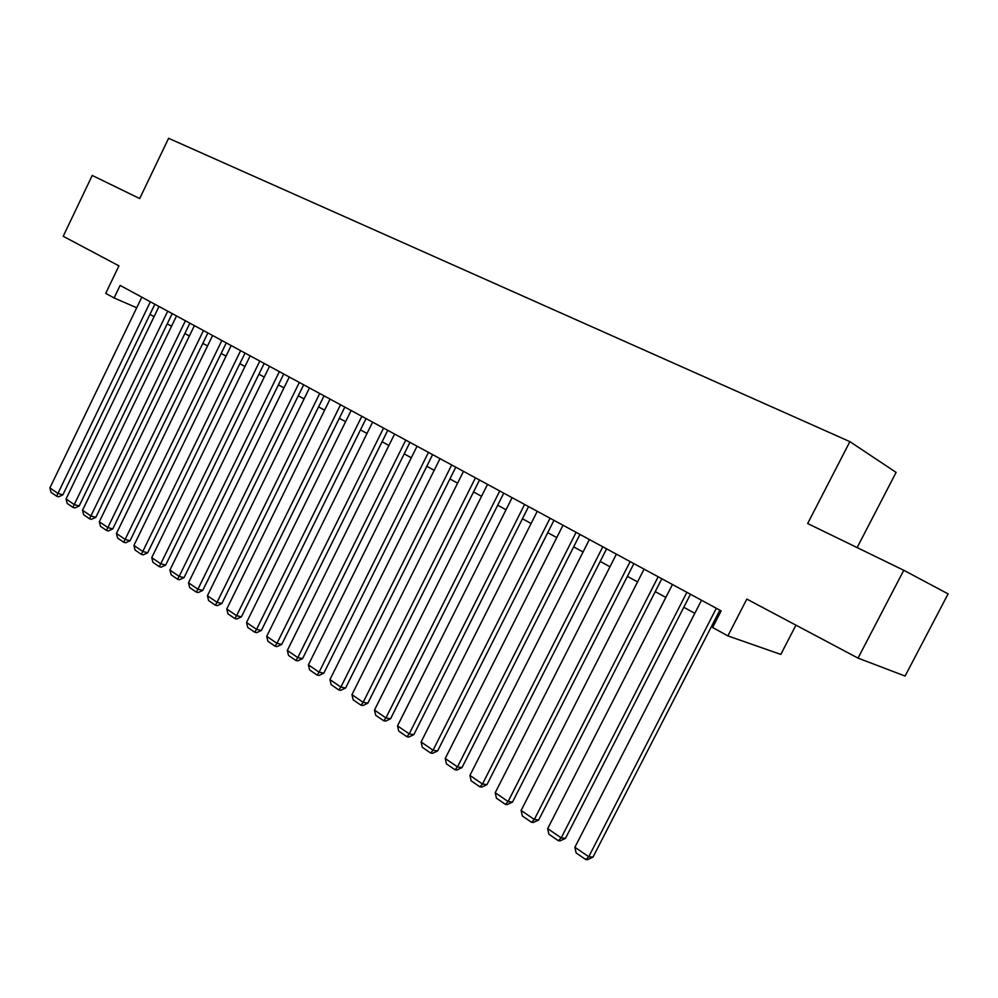 <?xml version="1.0" encoding="UTF-8"?>
<svg xmlns="http://www.w3.org/2000/svg" width="998" height="998" viewBox="0 0 998 998"><rect width="100%" height="100%" fill="white"/><g stroke="black" fill="none" stroke-linecap="round" stroke-linejoin="round"><path stroke-width="1.5" d="M857.132 547.59L896.104 472.391L849.884 441.64L168.6 138.298L139.695 198.552L92.228 175.461L63.198 236.277L118.937 265.855L105.726 293.362L114.096 297.965L136.714 307.758M849.884 441.64L807.669 523.526L903.776 570.282L948.1 593.885L905.099 676.058L858.03 658.106L746.828 599.087L727.879 635.901L780.798 654.414L795.942 625.147M903.776 570.282L858.03 658.106M727.879 635.901L712.622 627.493L721.155 610.876L120.134 285.416L114.096 297.965M149.962 314.37L154.091 316.64M167.24 323.851L171.556 326.221M184.867 333.519L189.358 335.989M202.831 343.387L207.522 345.957M221.157 353.442L226.059 356.124M239.857 363.696L244.959 366.503M258.931 374.163L264.258 377.094M278.405 384.854L283.956 387.898M298.29 395.757L304.066 398.926M318.587 406.897L324.599 410.203M339.308 418.262L345.582 421.705M360.478 429.889L367.014 433.469M382.109 441.752L388.908 445.482M404.215 453.878L411.301 457.77M426.807 466.278L434.192 470.332M449.911 478.953L457.595 483.169M473.539 491.927L481.535 496.305M497.715 505.188L506.036 509.753M522.441 518.76L531.098 523.501M547.752 532.645L556.772 537.585M573.675 546.867L583.057 552.006M600.21 561.425L609.978 566.777M627.393 576.345L637.56 581.921M655.249 591.627L665.828 597.428M683.805 607.283L694.82 613.333M713.071 623.351L714.381 624.074M716.339 608.269L588.758 856.746L592.999 857.107L719.845 610.165M701.519 600.247L574.885 847.265L588.758 856.746L585.814 859.565L576.133 852.916L574.885 847.265M592.999 857.107L587.51 859.702L585.814 859.565M686.886 592.325L561.2 837.883L565.504 838.32L690.466 594.259M672.44 584.504L547.677 828.627L561.2 837.883L558.356 840.715L548.912 834.228L547.677 828.627M565.504 838.32L560.09 840.877L558.356 840.715M658.169 576.769L534.317 819.483L538.683 819.982L661.824 578.753M644.072 569.134L521.131 810.463L534.317 819.483L531.585 822.327L522.353 815.99L521.131 810.463M538.683 819.982L533.331 822.514L531.585 822.327M630.15 561.6L508.094 801.531L512.51 802.105L633.867 563.62M616.39 554.152L495.22 792.724L508.094 801.531L505.45 804.376L496.443 798.2L495.22 792.724M512.51 802.105L507.209 804.6L505.45 804.376M602.804 546.792L482.496 784.016L486.949 784.64L606.597 548.838M589.381 539.519L469.921 775.409L482.496 784.016L479.938 786.861L471.143 780.823L469.921 775.409M486.949 784.64L481.722 787.11L479.938 786.861M576.108 532.333L457.496 766.901L461.999 767.587L579.963 534.429M563.009 525.235L445.22 758.505L457.496 766.901L455.026 769.757L446.443 763.869L445.22 758.505M461.999 767.587L456.834 770.032L455.026 769.757M550.048 518.224L433.082 750.197L437.635 750.933L553.965 520.345M537.248 511.3L421.094 741.988L433.082 750.197L430.699 753.053L422.316 747.29L421.094 741.988M437.635 750.933L432.521 753.34L430.699 753.053M524.599 504.439L409.23 733.867L413.821 734.665L528.566 506.585M512.099 497.678L397.516 725.845L409.23 733.867L406.922 736.736L398.738 731.11L397.516 725.845M413.821 734.665L408.768 737.048L406.922 736.736M499.736 490.979L385.927 717.924L390.555 718.772L503.753 493.149M487.523 484.367L374.475 710.077L385.927 717.924L383.694 720.781L375.697 715.279L374.475 710.077M390.555 718.772L385.552 721.117L383.694 720.781M475.435 477.817L363.16 702.33L367.813 703.228L479.502 480.026M463.496 471.355L351.957 694.658L363.16 702.33L361.002 705.187L353.167 699.823L351.957 694.658M367.813 703.228L362.86 705.549L361.002 705.187M451.682 464.956L340.879 687.086L345.582 688.034L455.787 467.189M440.006 458.631L329.939 679.588L340.879 687.086L338.796 689.955L331.149 684.69L329.939 679.588M345.582 688.034L340.68 690.329L338.796 689.955M428.466 452.381L319.111 672.178L323.826 673.163L432.608 454.626M417.052 446.206L308.394 664.843L319.111 672.178L317.09 675.047L309.605 669.908L308.394 664.843M323.826 673.163L318.986 675.434L317.09 675.047M405.749 440.093L297.803 657.595L302.556 658.63L409.941 442.351M394.584 434.043L287.324 650.422L297.803 657.595L295.857 660.464L288.534 655.437L287.324 650.422M302.556 658.63L297.753 660.876L295.857 660.464M383.544 428.055L276.957 643.336L281.735 644.409L387.76 430.338M372.616 422.142L266.716 636.312L276.957 643.336L275.074 646.193L267.913 641.265L266.716 636.312M281.735 644.409L276.982 646.617L275.074 646.193M361.8 416.291L256.561 629.364L261.364 630.486L366.054 418.586M351.109 410.502L246.531 622.503L256.561 629.364L254.739 632.233L247.729 627.418L246.531 622.503M261.364 630.486L256.661 632.67L254.739 632.233M340.53 404.764L236.601 615.704L241.416 616.851L344.821 407.084M330.064 399.1L226.771 608.98L236.601 615.704L234.829 618.56L227.968 613.845L226.771 608.98M241.416 616.851L236.763 619.01L234.829 618.56M319.709 393.486L217.053 602.318L221.88 603.503L324.026 395.832M309.467 387.948L207.434 595.731L217.053 602.318L215.343 605.175L208.619 600.559L207.434 595.731M221.88 603.503L217.277 605.649L215.343 605.175M299.325 382.446L197.916 589.219L202.756 590.442L303.666 384.804M289.283 377.019L188.485 582.77L197.916 589.219L196.257 592.064L189.67 587.548L188.485 582.77M202.756 590.442L198.19 592.55L196.257 592.064M279.353 371.643L179.153 576.382L184.019 577.63L283.719 374.001M269.522 366.316L169.922 570.07L179.153 576.382L177.557 579.227L171.107 574.798L169.922 570.07M184.019 577.63L179.503 579.726L177.557 579.227M259.792 361.051L160.79 563.808L165.668 565.093L264.183 363.422M250.161 355.837L151.746 557.62L160.79 563.808L159.243 566.652L152.919 562.311L151.746 557.62M165.668 565.093L161.189 567.163L159.243 566.652M240.63 350.672L142.789 551.482L147.679 552.792L245.046 353.055M231.199 345.558L133.919 545.419L142.789 551.482L141.292 554.327L135.092 550.073L133.919 545.419M147.679 552.792L143.238 554.838L141.292 554.327M221.855 340.505L125.137 539.407L130.039 540.741L226.284 342.9M212.611 335.503L116.454 533.468L125.137 539.407L123.69 542.238L117.614 538.072L116.454 533.468M130.039 540.741L125.648 542.775L123.69 542.238M203.455 330.538L107.846 527.568L112.749 528.928L207.896 332.945M194.385 325.635L99.326 521.742L107.846 527.568L106.437 530.4L100.486 526.308L99.326 521.742M112.749 528.928L108.408 530.936L106.437 530.4M185.403 320.77L90.893 515.966L95.796 517.351L189.869 323.177M176.521 315.954L82.535 510.24L90.893 515.966L89.521 518.785L83.682 514.768L82.535 510.24M95.796 517.351L91.492 519.334L89.521 518.785M167.714 311.189L74.251 504.576L79.179 505.986L172.192 313.609M158.994 306.461L66.055 498.963L74.251 504.576L72.941 507.396L67.203 503.454L66.055 498.963M79.179 505.986L74.912 507.945L72.941 507.396M150.361 301.795L57.946 493.411L62.862 494.846L154.852 304.228M141.816 297.167L49.9 487.91L57.946 493.411L56.661 496.218L51.048 492.351L49.9 487.91M62.862 494.846L58.633 496.792L56.661 496.218"/></g></svg>
